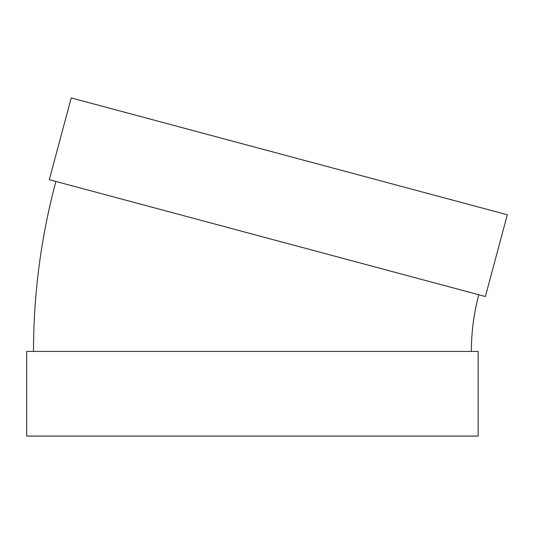 <?xml version="1.0" encoding="UTF-8"?>
<svg xmlns="http://www.w3.org/2000/svg" width="534" height="534" viewBox="0 0 534 534"><rect width="100%" height="100%" fill="white"/><g stroke="black" fill="none" stroke-linecap="round" stroke-linejoin="round"><path stroke-width="0.8" d="M485.393 296.53L49.308 179.684L71.222 97.922L507.3 214.768L485.393 296.53M471.355 351.432C471.362 332.215 473.852 313.331 478.811 294.768M478.164 351.432L26.7 351.432L26.7 436.078L478.164 436.078L478.164 351.432M33.508 351.432C33.542 293.793 41.005 237.129 55.89 181.447"/></g></svg>
